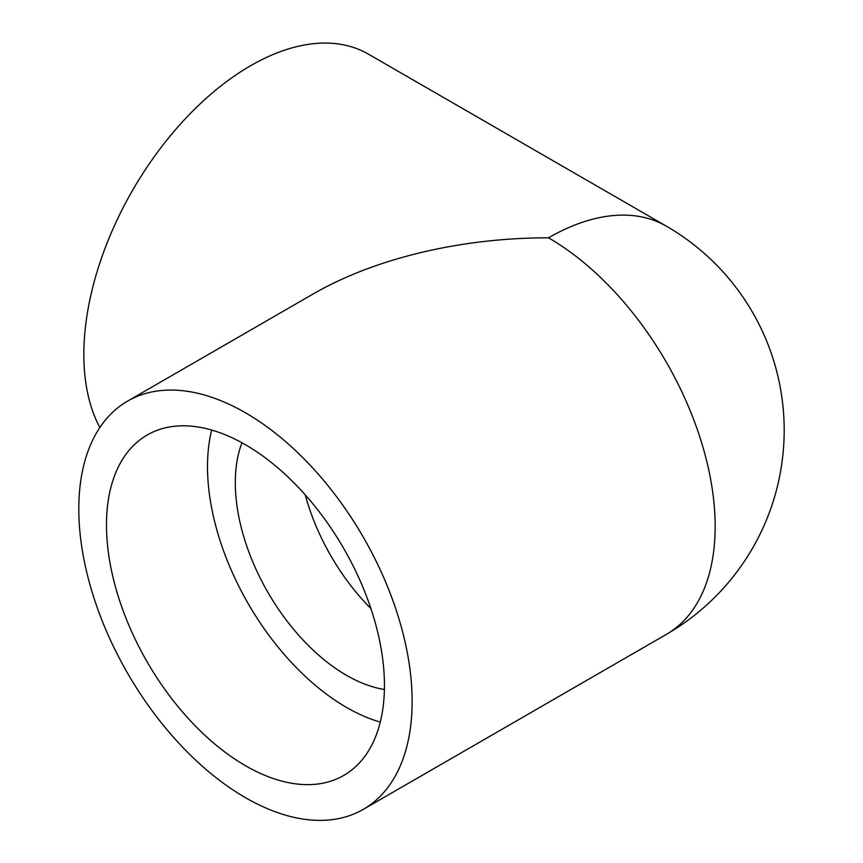 <?xml version="1.0" encoding="UTF-8"?>
<svg xmlns="http://www.w3.org/2000/svg" width="863" height="863" viewBox="0 0 863 863"><rect width="100%" height="100%" fill="white"/><g stroke="black" fill="none" stroke-linecap="round" stroke-linejoin="round"><path stroke-width="1.29" d="M384.402 689.483A157.239 90.777 60 0 1 346.473 675.287A157.239 90.777 60 0 1 241.964 442.773M380.27 722.083A196.548 113.474 60 0 1 346.473 707.39A196.548 113.474 60 0 1 211.672 430.044M245.47 765.708A196.548 113.474 60 0 1 117.066 592.503A196.548 113.474 60 0 1 147.195 435.006A196.548 113.474 60 0 1 343.744 548.49A196.548 113.474 60 0 1 343.744 775.438A196.548 113.474 60 0 1 245.47 765.708M666.344 226.149A235.707 136.084 120 0 0 548.501 237.821A235.707 136.084 -120 0 1 715.168 526.495A235.707 136.084 -120 0 1 666.344 634.391A235.707 235.707 0 0 0 666.344 226.149L368.372 54.11A235.707 136.084 120 0 0 154.542 156.3A235.707 136.084 120 0 0 99.86 427.519M548.501 237.821C461.09 237.713 374.477 258.425 312.794 294.186L127.616 401.101A235.707 136.084 -120 0 0 127.616 673.269A235.707 136.084 -120 0 0 363.312 809.354A235.707 136.084 -120 0 0 412.136 701.446A235.707 136.084 -120 0 0 309.245 464.251A235.707 136.084 -120 0 0 127.616 401.101M370.939 608.642A157.239 90.777 60 0 1 305.243 494.855M666.344 634.391L363.312 809.354"/></g></svg>
